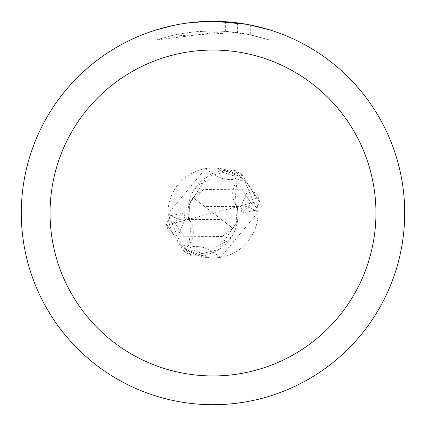 <?xml version="1.0" encoding="UTF-8"?>
<svg xmlns="http://www.w3.org/2000/svg" width="426" height="426" viewBox="0 0 426 426"><rect width="100%" height="100%" fill="white"/><g stroke="black" fill="none" stroke-linecap="round" stroke-linejoin="round"><path stroke-width="0.32" stroke-dasharray="2.13 1.6" d="M188.755 219.177A41.12 41.12 0 0 1 227.053 170.203L234.731 173.542L239.242 176.385L237.98 175.517L217.111 168.142L213 167.956A45.044 45.044 0 0 1 258.044 213A45.044 45.044 0 0 1 213 258.044L220.439 257.426L258.039 212.249L244.678 180.981L240.152 177.062L236.835 181.455A20.608 20.608 0 0 0 237.245 206.823A41.12 41.12 0 0 1 198.947 255.797A45.044 45.044 0 0 1 185.848 248.938L189.165 244.545A20.608 20.608 0 0 0 188.755 219.177A52.153 17.493 -130.9 0 1 167.961 213.751L181.322 245.019L185.848 248.938M227.053 170.203A45.044 45.044 0 0 1 240.152 177.062M213 21.305A191.695 191.695 0 0 1 404.695 213A191.695 191.695 0 0 1 213 404.695A191.7 191.7 0 0 1 21.3 213A191.7 191.7 0 0 1 213 21.3A191.7 191.7 0 0 1 404.7 213A191.7 191.7 0 0 1 213 404.7A191.695 191.695 0 0 1 21.305 213A191.695 191.695 0 0 1 213 21.305M237.415 22.86L214.358 21.305L225.354 21.71L250.211 24.948L250.211 34.735L225.359 31.311L156.054 40.023L173.057 35.326L184.623 33.116L196.301 31.657L213.943 30.89L225.705 31.332L237.415 32.536L237.415 22.86M250.2 24.948L247.959 24.516M269.951 29.958L247.048 24.351L247.053 34.101L269.951 40.028L269.962 29.958L269.962 40.028L250.2 34.735M219.523 21.412L236.606 22.759M237.415 32.536L168.904 36.311A182.11 182.11 0 0 1 189.043 32.472L207.952 30.96L219.667 31.013L231.414 31.822L247.053 34.101M189.043 22.802L189.043 32.472L189.043 22.802A191.7 191.7 0 0 0 168.909 26.439L184.341 23.457M192.286 22.424L191.38 22.525M201.999 21.619L214.358 21.305L199.554 21.774L183.526 23.579L167.706 26.726L156.044 29.958L156.044 40.028M168.909 36.306L168.909 26.439L168.904 36.311M172.759 25.571L183.691 23.552M189.043 22.807L198.947 21.817M214.358 21.305L211.642 21.305L214.358 21.305M250.211 34.735L250.211 24.948M225.359 31.311L225.359 21.699M185.118 23.339L211.642 21.305M234.731 173.542A49.491 16.598 -130.9 0 1 223.464 178.702A49.491 16.598 -130.9 0 1 220.396 177.653A49.491 16.598 -130.9 0 1 205.561 168.574L167.961 213.751M237.98 175.517A51.972 17.429 -130.9 0 1 217.111 168.142M198.947 255.797L191.269 252.458L188.02 250.483A51.972 17.429 49.1 0 1 208.889 257.858L213 258.044A45.044 45.044 0 0 1 167.956 213A45.044 45.044 0 0 1 213 167.956L205.561 168.574M237.245 206.823A52.153 17.493 49.1 0 1 258.039 212.249M191.269 252.458A49.491 16.598 49.1 0 1 202.536 247.298A49.491 16.598 49.1 0 1 205.604 248.347A49.491 16.598 49.1 0 1 220.439 257.426M188.02 250.483L208.889 257.858M222.223 236.526L177.85 236.18L169.319 232.718L192.121 256.127L218.804 249.524L236.76 221.664L222.223 236.526L232.905 228.442L221.398 219.523L184.996 219.523L177.85 236.18M235.834 223.693L237.458 206.903L234.801 202.675L236.968 181.535L241.989 174.846L259.706 202.27L254.849 210.407L255.02 202.062L251.446 203.729L236.292 219.273L235.823 223.703L233.006 228.411L204.602 206.477L241.004 206.477L248.15 189.82L256.681 193.282L233.879 169.873L207.196 176.476L189.24 204.336L188.052 208.948L188.542 219.092L191.199 223.325L189.032 244.465L184.011 251.154L166.294 223.73L171.151 215.593L170.98 223.938L174.553 222.271L189.708 206.727L190.177 202.297L192.994 197.589L221.398 219.523M236.76 221.664L237.948 217.052L237.458 206.908M190.166 202.307L188.542 219.097M203.772 189.464L189.24 204.336M204.602 206.477L193.095 197.557L203.777 189.474L248.15 189.82M254.849 210.407L241.755 213.043L213 213L255.02 202.062M256.681 193.282A47.925 47.925 0 0 1 259.706 202.27M169.319 232.718A47.925 47.925 0 0 1 166.294 223.73M171.151 215.593L184.245 212.957L213 213L170.98 223.938M192.121 256.127A47.914 47.914 0 0 1 184.011 251.154M233.879 169.873A47.914 47.914 0 0 1 241.989 174.846M189.165 244.545A72.01 24.149 -130.9 0 1 181.322 245.019M236.835 181.455A72.01 24.149 49.1 0 1 244.678 180.981M251.462 203.713L236.962 181.529M174.538 222.287L189.037 244.471M241.004 206.477A28.755 28.755 0 0 1 241.755 213.048M184.996 219.523A28.755 28.755 0 0 1 184.245 212.952M250.291 24.964L250.291 34.751M193.084 191.444L197.813 185.448L209.81 179.08L223.464 178.702M220.396 177.653L228.325 179.681L233.081 179.452L237.665 177.621L239.242 176.385M232.915 234.556L228.187 240.552L216.19 246.92L202.536 247.298M205.604 248.347L197.675 246.319L192.919 246.547L188.335 248.379L186.758 249.615M228.075 233.326L230.961 230.796L233.688 227.489L236.334 222.585L237.388 219.358L235.2 224.997L231.584 230.125M236.308 219.278L237.117 213.618L236.536 207.712L234.806 202.669M197.93 192.674L195.039 195.204L192.312 198.511L189.671 203.394L188.611 206.642L190.8 200.992L194.421 195.869M189.692 206.722L188.883 212.382L189.464 218.288L191.194 223.33"/><path stroke-width="0.64" d="M213 50.055A162.945 162.945 0 0 1 375.945 213A162.945 162.945 0 0 1 213 375.945A162.945 162.945 0 0 1 50.055 213A162.945 162.945 0 0 1 213 50.055M213 21.3A191.7 191.7 0 0 1 404.7 213A191.7 191.7 0 0 1 213 404.7A191.7 191.7 0 0 1 21.3 213A191.7 191.7 0 0 1 213 21.3M247.959 24.516L269.951 29.958M247.053 24.351L214.358 21.305L219.523 21.412M236.606 22.759L237.415 22.86M191.38 22.525L189.043 22.802M156.054 29.958L172.759 25.571M183.691 23.552L189.043 22.807M198.947 21.817L201.999 21.619M211.647 21.305L192.286 22.424M184.341 23.457L185.118 23.339"/></g></svg>
